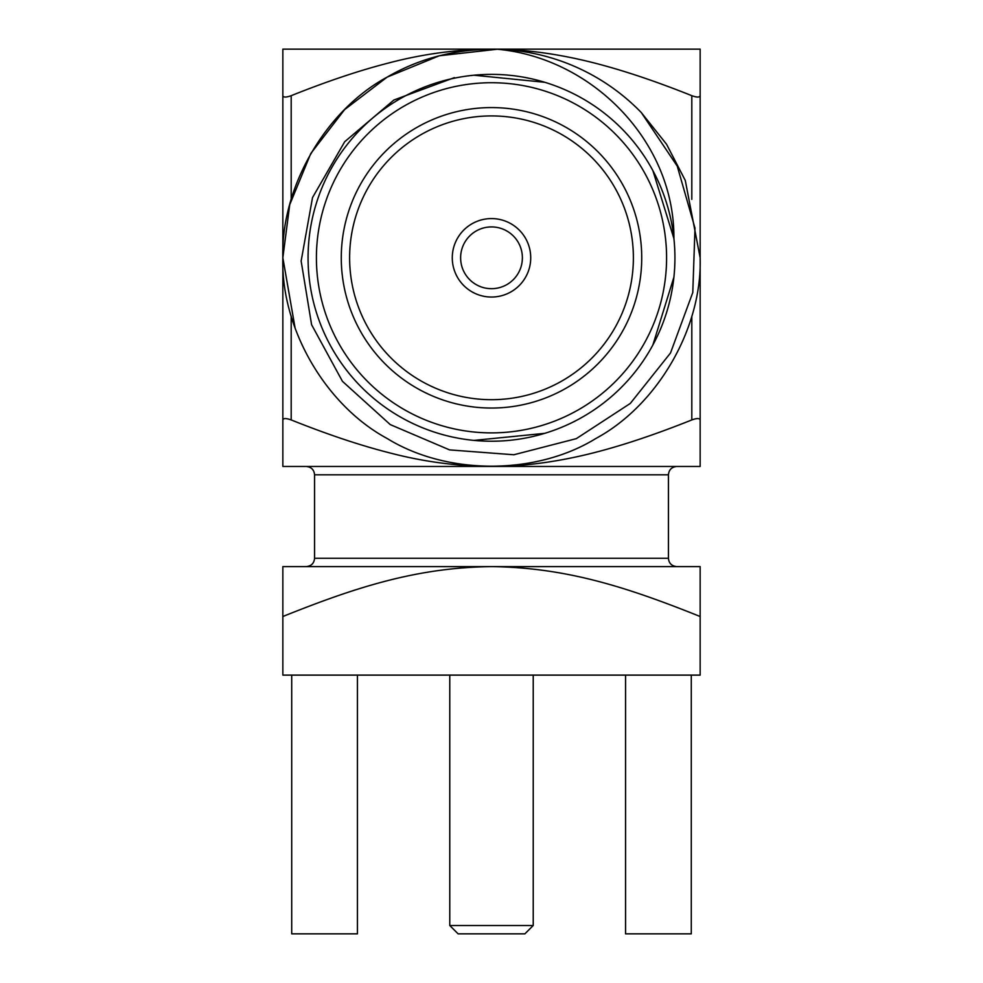 <?xml version="1.0" encoding="UTF-8"?>
<svg xmlns="http://www.w3.org/2000/svg" width="983" height="983" viewBox="0 0 983 983"><rect width="100%" height="100%" fill="white"/><g stroke="black" fill="none" stroke-linecap="round" stroke-linejoin="round"><path stroke-width="1.47" d="M652.872 170.575L673.908 238.525C674.731 141.994 592.614 57.886 497.287 49.236C456.726 48.695 420.024 57.985 387.167 77.104C325.324 110.44 280.782 187.569 282.846 257.804C280.782 328.039 325.324 405.168 387.167 438.504C446.97 475.403 536.03 475.403 595.833 438.504C657.676 405.168 702.218 328.039 700.154 257.804L685.286 180.454L666.56 144.255L641.285 112.541L677.238 166.115L694.993 228.142L692.782 292.529L670.492 353.008L630.312 403.423L576.308 438.651L513.863 454.76L449.563 449.895L390.251 424.595L342.44 381.318L311.586 324.697L301.142 261.06L312.52 197.595L344.714 141.712L393.9 100.008L454.404 77.632M497.287 49.236L439.327 55.773L387.167 77.104L344.628 109.592L310.8 153.483L289.715 204.722L282.846 257.804L289.715 204.722L310.8 153.483L344.628 109.592L387.167 77.104L439.327 55.773L497.287 49.236L439.327 55.773L387.167 77.104L344.628 109.592L310.8 153.483L289.715 204.722L282.846 257.804L289.715 204.722L310.8 153.483L344.628 109.592L387.167 77.104L439.327 55.773L497.287 49.236A208.654 208.654 0 0 1 641.285 112.541L666.56 144.255L685.286 180.454L700.154 257.804L685.286 180.454L666.56 144.255L641.285 112.541L666.56 144.255L685.286 180.454L700.154 257.804C702.218 328.039 657.676 405.168 595.833 438.504C536.03 475.403 446.97 475.403 387.167 438.504C325.324 405.168 280.782 328.039 282.846 257.804C280.782 328.039 325.324 405.168 387.167 438.504C446.97 475.403 536.03 475.403 595.833 438.504C657.676 405.168 702.218 328.039 700.154 257.804C702.218 328.039 657.676 405.168 595.833 438.504C536.03 475.403 446.97 475.403 387.167 438.504C325.324 405.168 280.782 328.039 282.846 257.804L295.17 328.457M691.811 199.377L691.811 95.683C696.861 97.489 699.65 97.489 700.154 95.683L700.154 419.938C699.663 418.119 696.873 418.119 691.811 419.938L691.811 316.231M291.189 316.231L291.189 419.938C286.139 418.119 283.35 418.119 282.846 419.938L282.846 95.683C283.337 97.489 286.127 97.489 291.189 95.683L291.189 199.377M700.154 616.513L700.154 566.613L491.5 566.613C566.699 567.523 627.744 587.478 700.154 616.513L700.154 675.112L282.846 675.112L282.846 616.513C355.453 587.392 416.583 567.498 491.5 566.613L282.846 566.613L282.846 616.513M291.718 675.112L291.718 933.85L357.431 933.85L357.431 675.112M625.569 675.112L625.569 933.85L691.282 933.85L691.282 675.112M533.228 925.507L524.885 933.85L458.115 933.85L449.772 925.507L533.228 925.507L533.228 675.112M282.846 95.683L282.846 49.15L700.154 49.15L700.154 95.683M691.811 95.683C655.452 81.134 622.669 70.174 593.449 62.765C557.656 53.684 523.681 49.15 491.5 49.15C457.218 49.371 423.132 53.93 389.243 62.838C360.134 70.235 327.45 81.171 291.189 95.683M700.154 419.938L700.154 466.458L491.5 466.458C523.656 466.458 557.631 461.924 593.437 452.856C622.62 445.459 655.415 434.486 691.811 419.938M291.189 419.938C327.425 434.425 360.11 445.373 389.243 452.77C423.095 461.678 457.181 466.237 491.5 466.458L282.846 466.458L282.846 419.938M473.978 440.396L544.742 433.343M652.835 345.082L673.908 277.157M460.622 257.804A30.878 30.878 0 0 0 491.5 288.683A30.878 30.878 0 0 0 522.378 257.804A30.878 30.878 0 0 0 491.5 226.926A30.878 30.878 0 0 0 460.622 257.804M452.278 257.804A39.222 39.222 0 0 0 491.5 297.038A39.222 39.222 0 0 0 530.722 257.804A39.222 39.222 0 0 0 491.5 218.582A39.222 39.222 0 0 0 452.278 257.804M633.384 257.804A141.884 141.884 0 0 0 491.5 115.92A141.884 141.884 0 0 0 349.616 257.804A141.884 141.884 0 0 0 491.5 399.688A141.884 141.884 0 0 0 633.384 257.804M341.273 257.804A150.227 150.227 0 0 0 491.5 408.043A150.227 150.227 0 0 0 641.727 257.804A150.227 150.227 0 0 0 491.5 107.577A150.227 150.227 0 0 0 341.273 257.804M674.928 257.804A183.428 183.428 0 0 1 491.5 441.232A183.428 183.428 0 0 1 308.072 257.804A183.428 183.428 0 0 1 491.5 74.376A183.428 183.428 0 0 1 674.928 257.804M544.791 82.289L474.027 75.224M676.783 466.458C671.672 466.999 668.882 469.788 668.44 474.814L314.56 474.814L314.56 558.27L668.44 558.27C668.882 563.296 671.672 566.073 676.783 566.613M666.585 257.804A175.085 175.085 0 0 0 491.5 82.719A175.085 175.085 0 0 0 316.415 257.804A175.085 175.085 0 0 0 491.5 432.889A175.085 175.085 0 0 0 666.585 257.804M449.772 925.507L449.772 675.112M668.44 474.814L668.44 558.27M314.56 558.27C314.118 563.296 311.328 566.073 306.217 566.613M314.56 474.814C314.118 469.788 311.328 466.999 306.217 466.458"/></g></svg>
